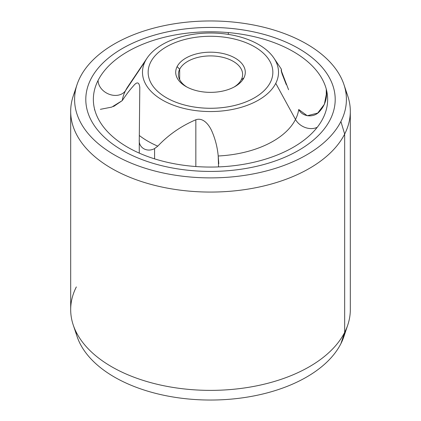 <?xml version="1.0" encoding="UTF-8"?>
<svg xmlns="http://www.w3.org/2000/svg" width="421" height="421" viewBox="0 0 421 421"><rect width="100%" height="100%" fill="white"/><g stroke="black" fill="none" stroke-linecap="round" stroke-linejoin="round"><path stroke-width="0.63" d="M179.678 69.233L177.115 66.618A34.79 20.087 180 0 1 220.294 52.999A34.79 20.087 180 0 1 243.885 77.927L241.322 79.674A32.122 18.545 0 0 0 219.541 56.661A32.122 18.545 0 0 0 179.678 69.233A32.122 18.545 0 0 0 186.882 87.021A32.122 18.545 180 0 1 178.378 74.454A32.122 18.545 180 0 1 179.678 69.233A32.122 18.545 180 0 1 215.068 56.098A32.122 18.545 180 0 1 242.622 74.454A32.122 18.545 180 0 1 241.322 79.674L243.885 77.927A34.79 20.087 180 0 1 235.102 86.479A34.79 20.087 180 0 1 185.898 86.479A34.79 20.087 180 0 1 177.115 66.618L179.678 69.233L179.678 79.674L179.678 69.233M234.118 87.021A32.122 18.545 0 0 0 241.322 79.674A32.122 18.545 180 0 1 234.118 87.021M270.329 82.411A62.35 35.995 180 0 1 192.944 106.813A62.35 35.995 180 0 1 150.671 62.14A62.35 35.995 180 0 1 228.056 37.732A62.35 35.995 180 0 1 270.329 82.411A62.35 35.995 180 0 1 201.633 107.913A62.35 35.995 180 0 1 148.15 72.28A62.35 35.995 180 0 1 148.15 72.275A62.35 35.995 0 0 0 201.633 107.908A62.35 35.995 0 0 0 270.329 82.411L270.329 82.411A62.35 35.995 0 0 0 272.85 72.275A62.35 35.995 180 0 1 272.85 72.28A62.35 35.995 180 0 1 270.329 82.416A62.35 35.995 0 0 0 272.85 72.275A62.35 35.995 0 0 0 219.367 36.643A62.35 35.995 0 0 0 150.671 62.14A62.35 35.995 0 0 0 148.15 72.275A62.35 35.995 0 0 0 201.633 107.913A62.35 35.995 0 0 0 270.329 82.416M243.885 77.927A34.79 20.087 0 0 0 220.294 52.999A34.79 20.087 0 0 0 177.115 66.618A34.79 20.087 0 0 0 200.706 91.546A34.79 20.087 0 0 0 243.885 77.927M343.941 336.442A135.904 78.464 180 0 1 340.905 343.668L344.662 332.38A139.814 80.721 0 0 0 347.783 324.949L343.941 336.442M75.517 330.695A135.904 78.464 0 0 0 199.038 399.761A135.904 78.464 0 0 0 340.905 343.668A135.904 78.464 180 0 1 204.064 399.95A135.904 78.464 180 0 1 77.059 336.442L73.217 324.949A139.814 80.721 0 0 0 203.875 390.283A139.814 80.721 0 0 0 344.662 332.38L340.905 343.668A135.904 78.464 0 0 0 345.483 330.695M76.338 286.927A139.814 80.721 0 0 0 73.217 324.949M350.314 111.344L350.314 309.656A139.814 80.721 180 0 1 344.662 332.38L344.662 134.073A139.814 80.721 0 0 0 350.314 111.344A139.814 80.721 0 0 0 345.483 90.304M344.662 332.38A139.814 80.721 180 0 1 190.618 389.557A139.814 80.721 180 0 1 70.686 309.656L70.686 111.344A139.814 80.721 0 0 0 190.618 191.25A139.814 80.721 0 0 0 344.662 134.073L344.662 332.38M75.517 90.304A139.814 80.721 0 0 0 70.686 111.344M343.941 84.558L347.783 96.051A139.814 80.721 180 0 1 344.662 134.073L340.905 121.516A135.904 78.464 0 0 0 343.941 84.558A135.904 78.464 0 0 0 216.936 21.05A135.904 78.464 0 0 0 80.095 77.332A135.904 78.464 0 0 0 77.059 84.558A135.904 78.464 0 0 0 178.457 175.678A135.904 78.464 0 0 0 340.905 121.516L344.662 134.073A139.814 80.721 180 0 1 177.536 189.792A139.814 80.721 180 0 1 73.217 96.051L77.059 84.558M340.905 121.516A135.904 78.464 180 0 1 172.236 174.715A135.904 78.464 180 0 1 80.095 77.332A135.904 78.464 180 0 1 248.764 24.134A135.904 78.464 180 0 1 340.905 121.516M330.159 119.696A124.7 71.996 0 0 0 298.678 48.515A124.7 71.996 0 0 0 108.918 57.666A124.7 71.996 0 0 0 156.028 164.19A124.7 71.996 0 0 0 330.159 119.696M113.586 106.502L122.264 100.598C126.132 94.736 129.831 89.868 133.368 85.989C136.993 81.49 139.135 81.969 139.798 87.415L139.272 139.746C138.451 147.755 147.008 152.697 154.581 148.581L154.581 158.859L154.581 148.581L157.791 146.15L154.581 148.581C147.008 152.697 138.451 147.755 139.272 139.746L139.314 135.483A88.573 51.136 0 0 0 157.791 146.15C168.479 134.825 181.156 126.032 195.839 119.769C203.269 117.154 209.211 125.026 211.947 131.357C215.341 139.235 217.431 147.445 218.21 155.996A88.573 51.136 0 0 0 295.489 119.448A15.114 11.841 -153.1 0 0 317.245 127.289A15.114 11.841 26.9 0 1 295.489 119.448A88.573 51.136 0 0 0 298.736 109.502C302.362 116.891 313.513 118.027 319.171 111.865C325.07 105.608 327.443 98.03 326.28 89.141A117.143 67.634 0 0 0 228.324 32.585L228.324 34.38L228.324 32.585A117.143 67.634 180 0 1 326.28 89.141L326.28 97.198L326.28 89.141A117.143 67.634 180 0 1 327.643 99.456A117.143 67.634 180 0 1 322.907 118.475A117.143 67.634 0 0 0 326.28 89.141L326.543 93.194L324.38 104.271L317.702 113.081L307.267 115.738L298.736 109.502A88.573 51.136 180 0 1 295.489 119.448L275.766 83.337A68.018 39.269 0 0 0 273.903 58.061A68.018 39.269 0 0 0 210.5 33.012A68.018 39.269 0 0 0 147.097 58.061A68.018 39.269 0 0 0 145.234 61.224L125.511 90.652A88.573 51.136 180 0 1 127.937 86.531A88.573 51.136 0 0 0 125.511 90.652A15.114 11.841 26.9 0 1 109.202 94.262A15.114 11.841 26.9 0 1 98.093 80.39A117.143 67.634 180 0 1 228.324 32.585A117.143 67.634 0 0 0 98.093 80.39A15.114 11.841 -153.1 0 0 109.202 94.262A15.114 11.841 -153.1 0 0 125.511 90.652L145.234 61.224A68.018 39.269 0 0 0 191.35 109.96A68.018 39.269 0 0 0 275.766 83.337L295.489 119.448A88.573 51.136 180 0 1 218.21 155.996C217.431 147.445 215.341 139.235 211.947 131.357C209.211 125.026 203.269 117.154 195.839 119.769C181.162 126.032 168.479 134.825 157.791 146.15A88.573 51.136 180 0 1 139.314 135.483L139.798 87.415C139.135 81.969 136.993 81.49 133.368 85.989C129.831 89.868 126.132 94.736 122.264 100.598A88.573 51.136 180 0 1 125.511 90.652A88.573 51.136 0 0 0 122.264 100.598L111.76 107.102L100.377 109.323M281.196 70.56L281.607 72.523L281.365 69.149L281.202 70.486L288.58 89.741M275.766 83.337A68.018 39.269 180 0 1 191.35 109.96A68.018 39.269 180 0 1 145.234 61.224A68.018 39.269 180 0 1 229.65 34.596A68.018 39.269 180 0 1 275.766 83.337M286.296 84.647L281.854 73.322M94.457 109.792L94.72 109.723A117.143 67.634 180 0 1 93.357 99.456A117.143 67.634 180 0 1 98.093 80.39A117.143 67.634 0 0 0 94.72 109.723A117.143 67.634 0 0 0 192.676 166.274A117.143 67.634 0 0 0 322.907 118.475A117.143 67.634 180 0 1 192.676 166.274A117.143 67.634 180 0 1 94.72 109.723L94.457 109.786M85.8 99.43A124.7 71.996 180 0 1 162.78 32.917A124.7 71.996 180 0 1 298.678 48.526A124.7 71.996 180 0 1 335.2 99.43M195.839 119.769L195.839 166.532L195.839 119.769M218.557 166.905L218.21 155.996L218.799 163.743M139.804 87.152L139.798 87.415M139.272 139.746L139.272 153.123M281.365 69.149L273.903 58.061M147.097 58.061L127.937 86.531"/></g></svg>
